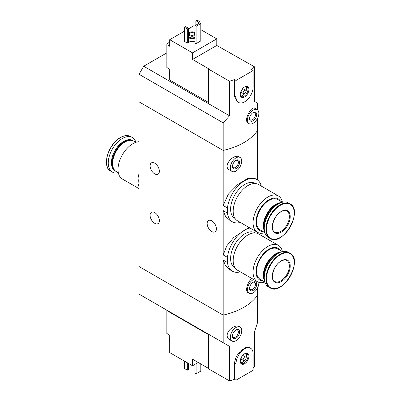 <?xml version="1.0" encoding="UTF-8"?>
<svg xmlns="http://www.w3.org/2000/svg" width="401" height="401" viewBox="0 0 401 401"><rect width="100%" height="100%" fill="white"/><g stroke="black" fill="none" stroke-linecap="round" stroke-linejoin="round"><path stroke-width="0.6" d="M240.334 271.838A24.406 14.09 -60 0 1 232.385 271.206A24.406 14.09 -60 0 1 227.472 262.51L227.472 257.397L223.187 254.921L223.187 210.63L225.507 216.345L229.893 220.365L232.385 221.803A24.406 14.09 -60 0 1 227.472 213.101L223.187 210.63M227.472 257.397A24.406 14.09 -60 0 1 250.013 228.024M260.53 233.247A24.406 14.09 -60 0 1 261.312 235.507M248.956 227.412L233.618 237.587L226.786 245.848L223.187 254.921M227.472 262.51L223.187 260.033L225.507 265.753L229.893 269.768L232.385 271.206M227.472 213.101L227.472 207.989L223.187 205.518L223.187 150.435L139.047 101.859L139.047 294.123L229.532 346.369L229.532 380.95A60.506 34.932 180 0 0 234.45 379.261L236.029 380.173L253.141 370.288L253.141 353.822A12.1 6.987 120 0 0 250.635 348.284A12.1 6.987 120 0 0 241.312 351.527A12.1 6.987 120 0 0 236.029 363.702L236.029 380.173M227.472 207.989A24.406 14.09 -60 0 1 239.021 185.016A24.406 14.09 -60 0 1 256.785 179.533A24.406 14.09 -60 0 1 261.312 186.099M256.785 179.533L254.299 178.094L247.633 178.475L237.893 184.435L228.385 194.104L223.187 205.518M240.334 222.435A24.406 14.09 -60 0 1 232.385 221.803M154.736 163.202A6.556 3.784 60 0 1 159.017 168.976A6.556 3.784 60 0 1 158.014 174.229A6.556 3.784 60 0 1 151.458 170.445A6.556 3.784 60 0 1 151.458 162.876A6.556 3.784 60 0 1 154.736 163.202M154.736 212.605A6.556 3.784 60 0 1 159.017 218.385A6.556 3.784 60 0 1 158.014 223.638A6.556 3.784 60 0 1 151.458 219.853A6.556 3.784 60 0 1 151.458 212.279A6.556 3.784 60 0 1 154.736 212.605M253.141 367.928A60.506 34.932 180 0 0 254.49 366.539L254.49 331.958L257.412 322.94L257.412 295.357A60.506 34.932 180 0 1 223.187 315.116A60.506 34.932 180 0 0 257.412 295.357L257.412 288.199M223.187 342.7L223.187 315.116L139.047 266.54L223.187 315.116L223.187 260.033M251.908 278.52C247.913 281.171 244.6 291.141 248.154 292.74L249.106 293.286A8.07 4.657 -60 0 1 247.958 286.545A8.07 4.657 -60 0 1 253.577 279.482M257.412 179.934L257.412 130.671A60.506 34.932 180 0 1 223.187 150.435L223.187 122.851L139.047 74.27L139.047 101.859L223.187 150.435A60.506 34.932 0 0 0 257.412 130.671L257.412 118.576M240.064 157.448L239.111 156.901C233.808 153.292 222.164 166.209 229.387 169.919L231.994 171.422A8.07 4.657 -60 0 1 231.994 162.109A8.07 4.657 -60 0 1 240.064 157.448A8.07 4.657 -60 0 1 241.733 161.142A8.07 4.657 -60 0 1 238.209 169.262A8.07 4.657 -60 0 1 231.994 171.422M211.783 220.841A6.556 3.784 60 0 1 216.064 226.615A6.556 3.784 60 0 1 215.061 231.868A6.556 3.784 60 0 1 208.505 228.084A6.556 3.784 60 0 1 208.505 220.515A6.556 3.784 60 0 1 211.783 220.841M239.592 162.375A5.043 2.912 -60 0 1 236.029 168.555A5.043 2.912 -60 0 1 232.465 166.495A5.043 2.912 -60 0 1 236.029 160.32A5.043 2.912 -60 0 1 239.592 162.375M235.703 160.52A4.17 2.406 -60 0 1 237.497 160.47A4.17 2.406 -60 0 1 238.359 162.375A4.17 2.406 -60 0 1 236.54 166.57A4.17 2.406 -60 0 1 233.327 167.688A4.17 2.406 -60 0 1 232.475 166.114M258.815 282.314A8.07 4.657 -60 0 1 258.845 283.006A8.07 4.657 -60 0 1 255.327 291.126A8.07 4.657 -60 0 1 249.106 293.286M256.71 284.244A5.043 2.912 -60 0 1 253.141 290.419A5.043 2.912 -60 0 1 249.577 288.359A5.043 2.912 -60 0 1 253.141 282.184A5.043 2.912 -60 0 1 256.71 284.244M252.82 282.389A4.17 2.406 -60 0 1 254.61 282.334A4.17 2.406 -60 0 1 255.472 284.244A4.17 2.406 -60 0 1 253.653 288.439A4.17 2.406 -60 0 1 250.44 289.557A4.17 2.406 -60 0 1 249.592 287.978M139.047 186.836A20.977 12.11 -60 0 1 139.047 173.658M139.047 188.655L122.355 179.021A20.977 12.11 -60 0 1 119.142 162.215A20.977 12.11 -60 0 1 132.841 143.728A20.977 12.11 -60 0 1 139.047 141.718M118.325 172.736L116.225 171.523A17.549 10.13 -60 0 1 112.591 163.488A17.549 10.13 -60 0 1 124.997 141.999A17.549 10.13 -60 0 1 133.774 141.132L135.869 142.34M112.591 163.322A17.143 9.9 -60 0 1 112.591 163.162A17.143 9.9 -60 0 1 124.711 142.165L124.997 141.999L124.711 142.165A17.143 9.9 -60 0 1 124.856 142.084M115.944 171.352A17.549 10.13 -60 0 1 115.653 171.192A17.549 10.13 -60 0 1 112.967 157.132A17.549 10.13 -60 0 1 124.43 141.668A17.549 10.13 -60 0 1 133.202 140.801A17.549 10.13 -60 0 1 133.483 140.972M115.653 171.192L115.072 170.856A17.549 10.13 -60 0 1 111.438 162.826A17.549 10.13 -60 0 1 123.844 141.332A17.549 10.13 -60 0 1 132.621 140.465L133.202 140.801M111.438 162.706A17.263 9.965 -60 0 1 111.438 162.59A17.263 9.965 -60 0 1 123.643 141.448L123.643 141.448A17.263 9.965 -60 0 1 123.744 141.393M118.33 172.756A19.97 11.529 -60 0 1 112.375 172.094A19.97 11.529 -60 0 1 109.318 156.094A19.97 11.529 -60 0 1 122.36 138.5A19.97 11.529 -60 0 1 132.345 137.508A19.97 11.529 -60 0 1 135.889 142.335M139.047 183.853A20.17 11.644 -60 0 1 139.047 177.297M169.708 42.16L166.856 43.804L166.856 44.631L169.708 46.275L169.708 39.689L192.53 52.862L216.776 38.867L200.801 29.644M208.575 102.476L169.708 80.035L169.708 69.167L166.856 67.518L166.856 44.631M194.951 26.265L193.954 25.689L188.465 28.862M216.776 38.867L216.776 45.453L254.49 66.817L254.49 101.398L257.412 103.087L257.412 109.844M208.575 69.127L229.532 81.228L229.532 115.809L208.575 103.709L208.575 69.127L208.931 68.922L192.53 59.448L192.53 52.862M257.176 109.689L254.57 108.185C251.452 105.623 243.126 120.691 248.154 123.117L249.106 123.663A8.07 4.657 -60 0 1 249.106 114.35A8.07 4.657 -60 0 1 257.176 109.689A8.07 4.657 -60 0 1 258.845 113.383A8.07 4.657 -60 0 1 255.327 121.503A8.07 4.657 -60 0 1 249.106 123.663M229.532 81.228A60.506 34.932 0 0 0 234.45 79.538L236.029 80.446L236.029 96.917A12.1 6.987 120 0 0 238.535 102.456A12.1 6.987 120 0 0 247.858 99.212A12.1 6.987 120 0 0 253.141 87.037L253.141 70.566L236.029 80.446M229.532 115.809L223.187 122.851M253.141 70.566L251.562 69.654A60.506 34.932 0 0 0 254.49 66.817M238.535 102.456L237.392 101.794L234.45 96.004L234.45 79.538M194.951 41.087A5.043 2.912 180 0 1 188.465 40.631M188.465 42.446L187.322 43.107L184.47 41.458L184.47 27.298L185.613 26.636L188.465 28.286L188.465 42.446M200.801 40.922L196.094 43.639L194.951 42.982L194.951 25.689L199.658 22.972L200.801 23.634L200.801 40.922M184.47 31.168L169.708 39.689M208.575 103.709L143.683 66.245L139.047 74.27M143.683 66.245L166.856 52.862M188.465 33.489A3.835 2.211 180 0 1 191.167 31.915A3.835 2.211 180 0 1 194.881 32.486A3.835 2.211 180 0 1 194.951 32.526M194.951 35.569A3.835 2.211 180 0 1 191.217 36.19A3.835 2.211 180 0 1 188.465 34.606M193.813 32.937A2.521 1.454 180 0 1 194.55 33.965A2.521 1.454 180 0 1 192.029 35.423A2.521 1.454 180 0 1 189.508 33.965A2.521 1.454 180 0 1 191.066 32.621A2.521 1.454 180 0 1 193.813 32.937M194.951 37.218A3.835 2.211 180 0 1 191.217 37.839A3.835 2.211 180 0 1 188.465 36.255M194.951 38.125A5.043 2.912 180 0 1 188.465 37.669M188.465 28.286L187.322 28.942L187.322 43.107M187.322 28.942L184.47 27.298M199.873 21.699L198.731 22.356L195.878 20.707L197.021 20.05L199.873 21.699L199.873 23.098M198.731 22.356L198.731 23.509M195.878 20.707L195.878 25.153M256.71 114.621A5.043 2.912 -60 0 1 253.141 120.796A5.043 2.912 -60 0 1 249.577 118.736A5.043 2.912 -60 0 1 253.141 112.561A5.043 2.912 -60 0 1 256.71 114.621M252.82 112.766A4.17 2.406 -60 0 1 254.61 112.711A4.17 2.406 -60 0 1 255.472 114.621A4.17 2.406 -60 0 1 253.653 118.816A4.17 2.406 -60 0 1 250.44 119.934A4.17 2.406 -60 0 1 249.592 118.355M200.801 23.634L196.094 26.351L196.094 43.639M196.094 26.351L194.951 25.689M192.53 59.448L216.776 45.453M248.906 89.478A6.115 3.529 -60 0 1 245.367 96.43A6.115 3.529 -60 0 1 240.545 96.09A6.115 3.529 -60 0 1 241.527 90.21A6.115 3.529 -60 0 1 246.129 86.421A6.115 3.529 -60 0 1 248.906 89.478M243.577 93.724L241.582 92.571A2.015 1.163 -60 0 1 241.582 90.24A2.015 1.163 -60 0 1 243.597 89.077L245.592 90.23A2.015 1.163 -60 0 1 246.013 91.152A2.015 1.163 -60 0 1 245.131 93.182A2.015 1.163 -60 0 1 243.577 93.724A2.015 1.163 -60 0 1 243.577 91.393A2.015 1.163 -60 0 1 245.592 90.23M246.034 86.501A5.649 3.258 -60 0 1 246.58 88.516A5.649 3.258 -60 0 1 246.008 91.222M244.65 93.583A5.649 3.258 -60 0 1 240.57 95.964M245.773 86.491A5.649 3.258 -60 0 1 246.841 86.756A5.649 3.258 -60 0 1 248.008 89.338A5.649 3.258 -60 0 1 245.542 95.022A5.649 3.258 -60 0 1 241.191 96.536A5.649 3.258 -60 0 1 240.43 95.744M169.708 75.137A5.649 3.258 -60 0 1 169.708 73.403M169.708 75.849A5.649 3.258 -60 0 1 169.352 74.2A5.649 3.258 -60 0 1 169.708 72.04M208.575 334.68L166.856 310.595L166.856 333.482L169.708 335.131L169.708 341.106A5.649 3.258 -60 0 1 169.638 340.279A5.649 3.258 -60 0 1 169.708 339.366M166.856 310.595L166.856 310.184M198.234 362.469L192.53 365.762L169.708 352.589L169.708 341.106M192.53 365.762L192.53 359.176L208.575 368.439M240.064 327.071L239.111 326.524C235.587 324.188 227.031 329.963 227.161 335.527C227.217 337.351 227.953 338.69 229.387 339.542L231.994 341.045A8.07 4.657 -60 0 1 230.324 337.351A8.07 4.657 -60 0 1 233.843 329.236A8.07 4.657 -60 0 1 240.064 327.071A8.07 4.657 -60 0 1 240.064 336.389A8.07 4.657 -60 0 1 231.994 341.045M250.635 348.284L249.492 347.622L245.507 347.677L240.465 351.045L236.164 356.619L234.45 362.795L234.45 379.261M229.532 346.369L208.575 334.264L208.575 368.85L229.532 380.95M184.47 361.111L184.47 368.519L187.322 370.168L187.322 362.755M187.322 370.168L188.465 369.506L188.465 363.416M232.465 336.118A5.043 2.912 -60 0 1 236.029 329.943A5.043 2.912 -60 0 1 239.592 332.003A5.043 2.912 -60 0 1 236.029 338.178A5.043 2.912 -60 0 1 232.465 336.118M235.703 330.148A4.17 2.406 -60 0 1 237.497 330.093A4.17 2.406 -60 0 1 237.497 334.905A4.17 2.406 -60 0 1 233.327 337.316A4.17 2.406 -60 0 1 232.475 335.737M194.951 364.364L194.951 373.171L196.094 373.832L196.094 363.702M196.094 373.832L200.801 371.115L200.801 363.953M240.264 361.256A6.115 3.529 -60 0 1 246.129 353.211A6.115 3.529 -60 0 1 247.643 360.529A6.115 3.529 -60 0 1 240.545 362.875A6.115 3.529 -60 0 1 240.264 361.256M243.577 360.509L241.582 359.356A2.015 1.163 -60 0 1 241.161 358.434A2.015 1.163 -60 0 1 242.044 356.404A2.015 1.163 -60 0 1 243.597 355.862L245.592 357.015A2.015 1.163 -60 0 1 245.592 359.346A2.015 1.163 -60 0 1 243.577 360.509A2.015 1.163 -60 0 1 243.161 359.587A2.015 1.163 -60 0 1 244.039 357.557A2.015 1.163 -60 0 1 245.592 357.015M246.034 353.291A5.649 3.258 -60 0 1 246.008 358.013M244.65 360.374A5.649 3.258 -60 0 1 240.57 362.755M245.773 353.276A5.649 3.258 -60 0 1 246.841 353.542A5.649 3.258 -60 0 1 246.841 360.063A5.649 3.258 -60 0 1 241.191 363.326A5.649 3.258 -60 0 1 240.43 362.534M169.708 341.812A5.649 3.258 -60 0 1 169.352 340.163A5.649 3.258 -60 0 1 169.352 340.113A5.649 3.258 -60 0 1 169.708 338.003M282.419 202.229A20.977 12.11 120 0 0 278.389 195.964L258.495 184.475A20.977 12.11 120 0 0 248.008 185.518A20.977 12.11 120 0 0 234.304 203.999A20.977 12.11 120 0 0 237.522 220.811L257.417 232.294A20.977 12.11 120 0 0 264.855 232.65M278.389 195.964A20.977 12.11 120 0 0 267.903 197.001A20.977 12.11 120 0 0 254.199 215.487A20.977 12.11 120 0 0 257.417 232.294M280.439 201.101A18.356 10.596 120 0 0 268.971 199.758A18.356 10.596 120 0 0 256.379 218.4A18.356 10.596 120 0 0 262.891 231.497M282.394 202.234L277.748 199.548A17.549 10.13 120 0 0 268.971 200.42A17.549 10.13 120 0 0 257.507 215.883A17.549 10.13 120 0 0 260.199 229.943L264.845 232.625M281.016 202.645A17.549 10.13 120 0 0 275.748 204.33A17.549 10.13 120 0 0 264.515 231.227M276.174 204.746A17.143 9.9 120 0 0 276.033 204.826L276.033 204.826A17.143 9.9 120 0 0 263.908 225.823A17.143 9.9 120 0 0 263.913 225.984M279.422 203.322A17.549 10.13 120 0 0 276.319 204.66L276.319 204.66A17.549 10.13 120 0 0 263.908 226.149A17.549 10.13 120 0 0 264.304 229.507M276.033 204.826L276.319 204.66L276.033 204.826M275.422 205.954A17.549 10.13 120 0 0 264.58 224.73M290.078 203.873L288.369 202.886A19.97 11.529 120 0 0 278.384 203.878A19.97 11.529 120 0 0 265.342 221.472A19.97 11.529 120 0 0 268.404 237.472L270.109 238.46C282.63 247.021 303.752 210.435 290.078 203.873A19.97 11.529 120 0 0 280.093 204.861A19.97 11.529 120 0 0 267.051 222.46A19.97 11.529 120 0 0 270.109 238.46M281.236 211.452A12.707 7.338 120 0 0 273.457 231.507A12.707 7.338 120 0 0 289.021 222.525A12.707 7.338 120 0 0 281.236 211.452M255.211 183.513L254.956 183.362A20.17 11.644 120 0 0 244.871 184.365A20.17 11.644 120 0 0 231.693 202.134A20.17 11.644 120 0 0 234.785 218.299L235.041 218.445M282.419 251.633A20.977 12.11 120 0 0 278.389 245.367L258.495 233.883A20.977 12.11 120 0 0 248.008 234.921A20.977 12.11 120 0 0 234.304 253.407A20.977 12.11 120 0 0 237.522 270.214L257.417 281.697A20.977 12.11 120 0 0 264.855 282.053M278.389 245.367A20.977 12.11 120 0 0 267.903 246.404A20.977 12.11 120 0 0 254.199 264.891A20.977 12.11 120 0 0 257.417 281.697M280.439 250.51A18.356 10.596 120 0 0 268.971 249.166A18.356 10.596 120 0 0 256.379 267.803A18.356 10.596 120 0 0 262.891 280.9M282.394 251.638L277.748 248.956A17.549 10.13 120 0 0 268.971 249.823A17.549 10.13 120 0 0 257.507 265.287A17.549 10.13 120 0 0 260.199 279.347L264.845 282.033M281.016 252.049A17.549 10.13 120 0 0 275.748 253.738A17.549 10.13 120 0 0 264.515 280.635M276.174 254.149A17.143 9.9 120 0 0 276.033 254.229L276.033 254.229A17.143 9.9 120 0 0 263.908 275.226A17.143 9.9 120 0 0 263.913 275.392M279.422 252.73A17.549 10.13 120 0 0 276.319 254.064L276.319 254.064A17.549 10.13 120 0 0 263.908 275.557A17.549 10.13 120 0 0 264.304 278.911M276.033 254.229L276.319 254.064L276.033 254.229M275.422 255.357A17.549 10.13 120 0 0 264.58 274.134M290.078 253.282L288.369 252.294A19.97 11.529 120 0 0 278.384 253.282A19.97 11.529 120 0 0 265.342 270.881A19.97 11.529 120 0 0 268.404 286.88L270.109 287.863C282.63 296.429 303.752 259.838 290.078 253.282A19.97 11.529 120 0 0 280.093 254.269A19.97 11.529 120 0 0 267.051 271.863A19.97 11.529 120 0 0 270.109 287.863M281.236 260.856A12.707 7.338 120 0 0 273.457 280.911A12.707 7.338 120 0 0 289.021 271.928A12.707 7.338 120 0 0 281.236 260.856M255.211 232.916L254.956 232.77A20.17 11.644 120 0 0 244.871 233.768A20.17 11.644 120 0 0 231.693 251.542A20.17 11.644 120 0 0 234.785 267.703L235.041 267.853M120.651 137.513A19.97 11.529 -60 0 1 130.636 136.525C127.754 134.972 124.36 135.292 120.45 137.493C108.385 143.748 101.493 166.806 110.671 171.112A19.97 11.529 -60 0 1 107.608 155.107A19.97 11.529 -60 0 1 120.651 137.513M106.671 164.144A19.634 11.338 -60 0 1 120.37 137.623M234.45 96.004L236.029 96.917M234.45 362.795L236.029 363.702M280.374 205.297A19.634 11.338 120 0 0 268.349 236.284A19.634 11.338 120 0 0 292.399 222.405A19.634 11.338 120 0 0 280.374 205.297M274.76 232.059A12.1 6.987 120 0 0 286.86 225.076A12.1 6.987 120 0 0 286.86 211.101C285.382 210.239 283.467 210.45 281.111 211.728C273.607 215.492 269.632 230.104 274.76 232.059M280.374 254.705A19.634 11.338 120 0 0 268.349 285.692A19.634 11.338 120 0 0 292.399 271.808A19.634 11.338 120 0 0 280.374 254.705M274.76 281.467A12.1 6.987 120 0 0 286.86 274.479A12.1 6.987 120 0 0 286.86 260.505C285.382 259.647 283.467 259.858 281.111 261.136C273.607 264.896 269.632 279.512 274.76 281.467M112.591 163.162L112.591 163.488M132.345 137.508L130.636 136.525M112.375 172.094L110.671 171.112M169.352 74.2L169.708 71.834M169.708 337.797L169.352 340.163M263.908 225.823L263.908 226.149M263.908 275.226L263.908 275.557"/></g></svg>
